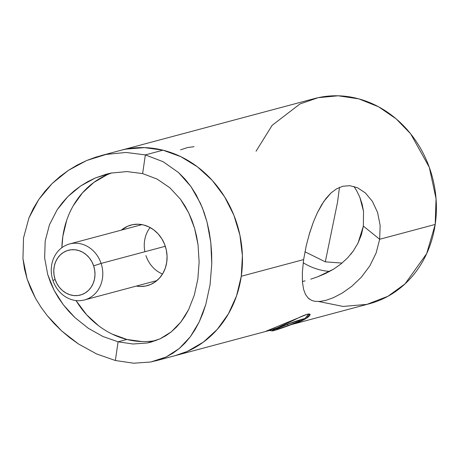 <?xml version="1.0" encoding="UTF-8"?>
<svg xmlns="http://www.w3.org/2000/svg" width="459" height="459" viewBox="0 0 459 459"><rect width="100%" height="100%" fill="white"/><g stroke="black" fill="none" stroke-linecap="round" stroke-linejoin="round"><path stroke-width="0.69" d="M126.076 152.457L145.354 154.895L142.629 173.588L126.954 171.574L110.98 173.089L95.329 177.972L80.709 185.947L67.812 196.636L57.163 209.757L49.452 224.767L45.189 241.055L44.638 257.952L47.719 274.511L54.133 290.352L63.353 304.805L74.937 317.605L68.902 311.466L63.353 304.805L58.413 297.753L54.133 290.352L50.547 282.583L47.719 274.511L44.638 257.952L45.189 241.055L49.452 224.767L57.163 209.757L62.154 202.93L67.812 196.636L74.002 190.978L80.709 185.947L87.876 181.58L95.329 177.972L106.293 174.191L110.98 173.089L126.954 171.574L142.629 173.588L157.098 179.073L169.87 187.783L180.444 199.195L184.897 205.816L188.724 212.884L191.948 220.377L194.587 228.289L196.624 236.477L198.047 244.836L199.126 262.06L197.852 279.038L194.289 295.2L188.592 309.676L184.977 316.131L180.903 321.971L176.342 327.215L171.322 331.8L165.906 335.678L160.059 338.851L151.154 342.081L147.173 342.993L133.047 344.003L118.083 341.812L115.358 360.504L96.568 353.941L78.403 343.923L61.724 330.985L47.174 315.562L40.914 307.077L35.395 298.063L27.104 278.946L22.95 258.618L23.535 237.871L28.934 217.922L38.785 199.464L52.16 183.508L68.402 170.352L86.665 160.512L106.138 154.419L126.076 152.457L145.354 154.895L162.985 150.185A106.195 93.59 -105 0 0 120.574 150.391A106.195 93.59 75 0 1 241.273 276.249L236.557 295.86L228.433 313.824L217.222 329.447L203.348 342.133L187.347 351.393L175.04 355.685L187.347 351.393L203.348 342.133L217.222 329.447L228.433 313.824L236.557 295.86L241.273 276.249L303.623 259.593L306.279 245.531L309.682 232.782L313.422 221.909L317.393 212.689L321.627 204.823L326.154 198.248L331.111 192.86L336.665 188.758L342.873 186.234L349.884 185.694L357.527 187.748L365.353 192.929L372.398 201.352L377.585 212.477L380.144 225.398L379.668 239.271L376.128 253.012L369.811 265.91L361.342 277.213L351.755 286.347L342.184 293.1L333.55 297.604L326.257 300.243L320.233 301.408L315.322 301.356L313.204 300.909L311.288 300.192L308.035 297.908L305.476 294.397L303.588 289.325L302.464 282.233L302.349 272.445L303.623 259.593L241.273 276.249A106.195 93.59 75 0 1 175.401 355.587A106.195 93.59 -105 0 0 242.254 252.53A106.195 93.59 -105 0 0 162.985 150.185L180.898 156.697L197.542 166.91L212.282 180.433L224.554 196.745L233.883 215.214L239.914 235.14L242.409 255.749L241.273 276.249L242.409 255.749L239.914 235.14L233.883 215.214L224.554 196.745L212.282 180.433L197.542 166.91L180.898 156.697L162.985 150.185L145.354 154.895L163.146 161.729L178.482 172.504L185.052 179.13L190.944 186.566L196.096 194.679L202.385 207.852L207.072 222.213L209.287 232.225L210.807 242.547L211.633 253.127L211.777 263.724L210.056 284.781L205.816 304.415L202.769 313.56L199.166 322.017L195.023 329.74L190.324 336.763L185.046 343.068L179.257 348.536L172.928 353.195L166.026 357.033L158.63 359.971L150.764 361.996L133.644 363.207L115.358 360.504L96.568 353.941L78.403 343.923L69.871 337.818L61.724 330.985L54.116 323.526L47.174 315.562L40.914 307.077L35.395 298.063L30.776 288.688L27.104 278.946L24.459 268.848L22.95 258.618L23.535 237.871L28.934 217.922L33.364 208.409L38.785 199.464L45.062 191.173L52.16 183.508L60.009 176.52L68.402 170.352L77.296 165.011L86.665 160.512L96.31 156.972L106.138 154.419L126.076 152.457M98.628 325.775L86.567 314.708L76.022 300.547A86.889 76.578 -105 0 0 126.902 339.459L118.083 341.812L102.919 336.487L88.352 328.311L102.919 336.487L118.083 341.812L126.902 339.459A86.889 76.578 -105 0 0 156.049 340.526M121.423 230.108A31.378 27.655 75 0 1 131.073 225.03A31.378 27.655 75 0 1 166.732 262.215A31.378 27.655 75 0 1 147.27 285.659A31.378 27.655 75 0 1 136.375 286.072L140.202 286.479L145.623 286.037L150.799 284.419L155.526 281.683L159.629 277.936L162.939 273.317L165.338 268.01L166.732 262.215L167.07 256.162L166.33 250.069L164.552 244.182L161.792 238.726L158.171 233.906L153.811 229.913L148.894 226.895L143.604 224.967L138.142 224.216L132.72 224.652L127.545 226.27L121.417 230.108M126.145 149.106L144.499 147.62L162.985 150.185L144.499 147.62L126.145 149.106M111.784 172.934A86.889 76.578 -105 0 0 61.89 247.665L62.849 236.31L66.704 220.268M88.352 328.311L74.937 317.605M106.97 174.833L93.877 182.412L82.528 192.791L73.354 205.575M112.248 334.129L126.902 339.459L142.026 341.553M115.358 360.504L118.083 341.812L133.047 344.003L147.173 342.993L160.059 338.851L171.322 331.8L180.903 321.971L188.592 309.676L194.289 295.2L197.852 279.038L199.126 262.06L198.047 244.836L194.587 228.289L188.724 212.884L180.444 199.195L169.87 187.783L157.098 179.073L142.629 173.588L145.354 154.895L163.146 161.729L178.482 172.504L190.944 186.566L200.468 203.326L204.123 212.517L207.072 222.213L210.807 242.547L211.777 263.724L210.056 284.781L205.816 304.415L199.166 322.017L190.324 336.763L179.257 348.536L166.026 357.033L150.764 361.996L133.644 363.207L115.358 360.504M291.878 324.398L306.279 318.334L309.75 314.105L307.197 314.254C310.129 313.606 310.841 314.174 309.32 315.964C307.771 317.743 304.3 319.751 298.912 321.983L291.683 324.467M309.567 299.193L308.035 297.908M363.528 211.335L362.14 204.146L359.827 197.227L356.626 190.646L353.975 186.452L356.626 190.646L359.827 197.227L363.528 211.335L363.373 226.103L358.026 243.092L361.382 234.801L363.373 226.103L379.668 239.271L435.207 224.434A106.195 93.59 -105 0 0 314.507 98.57L100.492 155.756M350.659 254.429L353.39 250.843L347.658 257.826L340.934 263.994L347.658 257.826M333.532 269.198L340.934 263.994L333.532 269.198L317.783 276.771L325.626 273.472L333.532 269.198M310.76 279.158L317.783 276.771L310.76 279.158M302.412 281.556L305.092 280.822L302.412 281.556M342.058 263.076L325.311 261.842L337.508 202.35L339.471 187.364L337.508 202.35L325.311 261.842L304.948 251.79M256.065 151.206L272.164 125.313L300.002 103.946L318.156 97.687L338.174 95.793L358.806 98.857L378.583 106.798L396.18 118.87L410.679 133.862L429.297 167.294L436.05 198.707L435.207 224.434L379.668 239.271L376.128 253.012L369.811 265.91L361.342 277.213L351.755 286.347L342.184 293.1L333.55 297.604L326.257 300.243L320.233 301.408L315.322 301.356M358.026 243.092L353.39 250.843M303.192 262.755A67.582 59.561 -105 0 0 329.688 271.412M303.588 289.325L302.464 282.233L302.349 272.445L303.623 259.593L306.279 245.531M291.264 324.628L369.334 303.766A106.195 93.59 -105 0 0 435.207 224.434L426.686 253.597L405.073 283.857L387.964 296.267L366.879 304.386L343.091 306.44L318.707 301.511M155.32 360.952L269.485 330.451L277.643 327.663L294.144 320.009C299.681 317.152 304.036 315.23 307.197 314.254L266.128 331.151M194.054 146.696L187.639 147.511L180.588 149.835M309.027 234.974L313.422 221.909L317.393 212.689L323.847 201.386L331.111 192.86L336.665 188.758L342.873 186.234L349.884 185.694L357.527 187.748L365.353 192.929L372.398 201.352L377.585 212.477L380.144 225.398L379.668 239.271L363.373 226.103M280.317 326.951L279.944 326.716L280.317 326.951L272.531 330.365L272.015 330.916L273.977 330.532L296.244 322.694A17.448 0.861 -20.3 0 1 271.998 330.91A17.448 0.861 -20.3 0 1 280.317 326.951A17.448 0.861 -20.3 0 1 297.048 320.824A17.448 0.861 -20.3 0 1 304.615 318.879L302.584 319.114L295.745 321.26L280.317 326.951M296.244 322.694L304.598 318.896A17.448 0.861 -20.3 0 1 296.244 322.694M299.704 320.262L299.503 321.07L288.08 325.632L276.857 329.384L277.058 328.575L288.481 324.014L299.704 320.262L299.503 321.07L299.257 320.411L299.503 321.07L288.08 325.632L287.609 324.364L288.08 325.632L276.857 329.384L277.058 328.575L288.481 324.014L299.704 320.262M162.52 274.017A28.963 25.526 75 0 1 145.945 255.629M165.309 246.271L101.106 263.426A28.963 25.526 75 0 1 84.502 299.934A28.963 25.526 75 0 1 52.946 280.478A28.963 25.526 -105 0 0 86.206 299.406A28.963 25.526 -105 0 0 101.106 263.426L93.642 265.836A23.168 20.42 75 0 1 81.725 294.621A23.168 20.42 75 0 1 55.12 279.479L52.946 280.478L55.12 279.479L56.922 283.633L59.395 287.363L62.447 290.53L65.953 293.008L69.785 294.707L73.796 295.556L77.823 295.527L81.725 294.621L85.34 292.865L88.535 290.34L91.186 287.127L93.194 283.364L94.479 279.187L94.99 274.763L94.709 270.253L93.642 265.836L91.84 261.682L89.367 257.952L86.321 254.785L82.809 252.307L78.977 250.608L74.966 249.753L70.938 249.788L67.037 250.694L63.422 252.444L60.227 254.974L57.576 258.182L55.568 261.951L54.282 266.128L53.772 270.552L54.059 275.061L55.12 279.479A23.168 20.42 75 0 1 67.037 250.694A23.168 20.42 75 0 1 93.642 265.836L101.106 263.426A28.963 25.526 -105 0 0 67.846 244.498A28.963 25.526 -105 0 0 52.946 280.478A28.963 25.526 75 0 1 69.55 243.97A28.963 25.526 75 0 1 101.106 263.426L165.309 246.271M144.901 251.721A28.963 25.526 75 0 1 150.093 227.509M106.603 174.11L106.293 174.191M269.404 330.469L271.998 330.91M308.689 313.996L304.615 318.873M156.926 280.581L84.502 299.934M141.969 224.617L69.55 243.97"/></g></svg>
